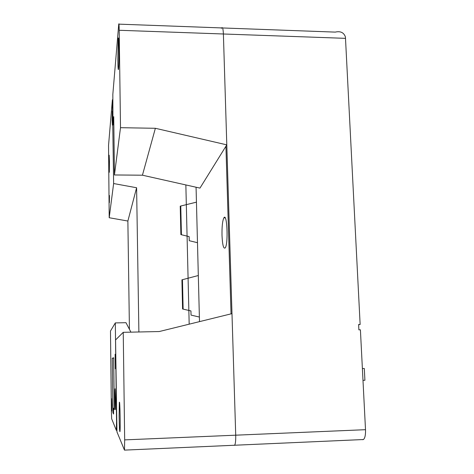 <?xml version="1.0" encoding="UTF-8"?>
<svg xmlns="http://www.w3.org/2000/svg" width="474" height="474" viewBox="0 0 474 474"><rect width="100%" height="100%" fill="white"/><g stroke="black" fill="none" stroke-linecap="round" stroke-linejoin="round"><path stroke-width="0.71" d="M221.423 28.387L221.636 27.925C222.561 26.745 223.147 28.766 223.39 33.992L226.797 144.86L225.92 146.276L231.045 313.865L225.92 146.276L199.969 188.101L142.437 175.202L114.441 174.971L113.73 116.657L112.948 124.816L113.825 124.834M362.385 368.547L364.31 368.488L364.915 380.272L362.989 380.338M226.797 144.86L155.371 128.288L120.503 127.69L119.199 30.277L223.39 33.992L235.72 435.179C235.827 440.571 235.465 443.925 234.63 445.24L363.428 439.534C364.974 438.219 365.667 434.936 365.507 429.687L360.406 329.803L358.883 329.839L358.611 324.524L360.139 324.494L358.622 324.72M363.428 439.534L362.462 439.688M234.109 445.376L234.63 445.24L233.919 445.27M222.561 27.96L335.26 32.108C340.468 30.917 343.857 32.528 345.422 36.942L360.139 324.494M222.004 235.335C221.868 226.584 222.502 220.748 223.894 217.833C227.064 212.121 228.486 243.992 225.203 247.914C223.532 249.117 222.466 244.922 222.004 235.335M117.836 59.771L118.227 38.744C118.927 32.256 119.223 64.577 118.506 69.198C118.192 70.827 117.967 67.687 117.836 59.771M119.116 416.119L119.341 402.515C119.916 398.344 120.568 429.171 119.946 431.654C119.572 431.879 119.3 426.701 119.116 416.119M119.199 30.277C119.11 24.95 118.956 22.906 118.743 24.138L112.842 94.249L112.948 124.816M120.503 127.69L114.441 174.971M345.528 38.347L223.39 33.992C223.147 28.766 222.561 26.745 221.636 27.925L118.962 24.144M116.954 431.891L115.561 339.941L123.24 332.321L124.674 439.884L124.478 450.116L116.954 431.891M124.478 450.116L234.63 445.24C235.465 443.925 235.827 440.571 235.72 435.179L231.982 313.634L159.246 331.539L123.24 332.321M155.371 128.288L142.437 175.202M116.527 422.304L116.355 430.404L111.657 418.755L111.39 411.231L110.483 331.018L115.318 322.907L116.563 422.304M199.495 321.633L199.376 317.041L191.04 315.109L190.939 310.926L182.579 308.983L181.915 279.844L198.322 275.518L197.48 242.7L189.239 240.697L189.138 236.615L180.878 234.6L180.227 206.149L196.449 202.155L196.064 187.23L199.495 321.633M129.426 329.294L127.873 221.038L109.198 217.732L108.546 145.346L112.385 99.747L113.63 183.545L136.601 187.745L138.888 331.984M130.919 332.156L125.989 322.693L115.318 322.907M181.216 225.5L181.216 234.683M109.198 217.732L113.63 183.545M109.453 195.495L109.37 202.647L109.453 195.495M112.522 115.994L112.397 125.124L112.137 120.266L112.267 111.159L112.522 115.994M109.453 161.593L109.162 155.194L109.328 172.287L109.453 161.593M115.49 361.478L115.383 368.796L115.135 354.238L115.49 361.478M111.846 405.151L111.781 411.082L111.58 398.634L111.846 405.151M115.591 399.529L115.081 388.751C114.708 390.363 115.087 411.953 115.455 409.483L115.591 399.529M113.576 414.045L112.93 412.7L112.302 358.214L113.695 357.769L114.305 409.66L113.511 408.203L113.576 414.045M112.93 412.7L113.559 412.676M113.511 408.203L114.287 408.173M112.302 358.214L113.701 358.172M182.662 288.494L182.923 309.066M127.873 221.038L136.601 187.745M189.179 324.169L185.855 184.937M183.136 309.113L182.46 279.701M181.429 234.731L180.766 206.012M365.507 429.687L124.674 439.884M118.227 38.744L118.541 38.755M223.894 217.833L225.15 217.833M116.414 430.333L116.794 430.315"/></g></svg>
